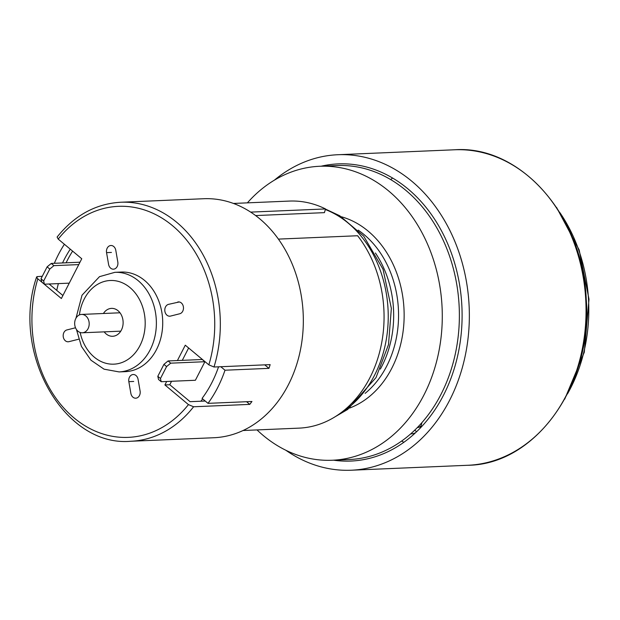 <?xml version="1.0" encoding="UTF-8"?>
<svg xmlns="http://www.w3.org/2000/svg" width="620" height="620" viewBox="0 0 620 620"><rect width="100%" height="100%" fill="white"/><g stroke="black" fill="none" stroke-linecap="round" stroke-linejoin="round"><path stroke-width="0.93" d="M417.314 427.606A7.975 6.301 -92.4 0 0 421.135 425.584M78.616 339.194A5.983 4.728 87.6 0 1 78.159 339.349L68.921 341.674A5.983 4.728 87.6 0 1 68.161 341.783A5.983 4.728 87.6 0 1 63.217 336.49A5.983 4.728 87.6 0 1 66.89 329.941L75.516 327.771M177.731 302.025A5.983 4.728 87.6 0 1 178.49 301.917A5.983 4.728 87.6 0 1 183.435 307.21A5.983 4.728 87.6 0 1 179.761 313.759L170.523 316.084A5.983 4.728 87.6 0 1 169.764 316.192A5.983 4.728 87.6 0 1 164.827 310.899A5.983 4.728 87.6 0 1 168.5 304.358L179.258 301.963M177.405 360.553L185.287 345.193L208.847 364.854A115.63 91.365 -92.4 0 0 172.616 225.781A115.63 91.365 -92.4 0 0 58.203 239.095L57.102 237.042M42.284 276.28L36.89 276.636L37.231 278.303L61.365 298.514L81.755 258.757L58.203 239.095M166.672 381.486L164.897 384.942L188.449 404.604L193.603 406.767L249.759 404.387A119.614 94.511 -92.4 0 0 251.953 401.489L208.002 403.349A119.614 94.511 -92.4 0 0 224.998 370.218L268.948 368.358A119.614 94.511 -92.4 0 0 270.149 364.63L213.993 367.009L208.847 364.854M119.087 371.915L125.434 371.644A49.84 39.378 -92.4 0 0 162.673 320.183A49.84 39.378 -92.4 0 0 121.218 272.056L114.871 272.327A49.84 39.378 87.6 0 1 156.325 320.455A49.84 39.378 87.6 0 1 119.087 371.915L104.067 369.179L90.962 360.212L81.414 346.394L76.469 329.53M138.074 379.332L140.097 391.057A5.983 4.728 87.6 0 1 135.733 398.195A5.983 4.728 87.6 0 1 130.867 393.39L128.836 381.656A5.983 4.728 87.6 0 1 133.199 374.519A5.983 4.728 87.6 0 1 138.074 379.332M108.578 264.368L106.555 252.642A5.983 4.728 87.6 0 1 110.918 245.504A5.983 4.728 87.6 0 1 115.793 250.317L117.816 262.043A5.983 4.728 87.6 0 1 113.452 269.181A5.983 4.728 87.6 0 1 108.578 264.368M188.635 347.983L182.288 360.344M171.554 381.277L169.779 384.733L190.069 401.675L205.236 401.039M49.112 283.999L62.899 295.515M193.603 406.767A119.614 94.511 87.6 0 1 130.835 441.254L213.846 437.736A119.614 94.511 -92.4 0 0 278.806 400.35A119.614 94.511 -92.4 0 0 294.182 269.08A119.614 94.511 -92.4 0 0 203.717 198.726L120.699 202.244A119.614 94.511 87.6 0 1 213.993 367.009M64.395 244.264A119.614 94.511 -92.4 0 0 54.343 263.306M103.416 313.495A13.958 11.028 87.6 0 1 111.507 308.38A13.958 11.028 87.6 0 1 121.629 315.549A13.958 11.028 87.6 0 1 121.388 330.08A13.958 11.028 87.6 0 1 112.685 336.272A13.958 11.028 87.6 0 1 104.191 331.863M70.277 249.17A110.841 87.583 -92.4 0 0 64.178 259.617A110.841 87.583 -92.4 0 0 62.535 262.958M208.002 403.349L202.074 398.396A110.841 87.583 -92.4 0 0 218.55 366.823M164.897 384.942L169.779 384.733M249.759 404.387L246.559 401.714M224.998 370.218L220.813 366.722M268.948 368.358L264.755 364.862M321.152 166.207A148.722 117.513 87.6 0 1 338.233 163.889A148.722 117.513 87.6 0 1 461.939 307.497A148.722 117.513 87.6 0 1 350.827 461.063A148.722 117.513 87.6 0 1 333.614 460.195M401.706 441.021A148.722 117.513 -92.4 0 0 403.845 442.324M392.646 178.072A148.722 117.513 -92.4 0 0 390.615 179.552M274.389 180.157A157.891 124.76 87.6 0 1 337.846 154.729A157.891 124.76 87.6 0 1 469.177 307.187A157.891 124.76 87.6 0 1 351.215 470.224A157.891 124.76 87.6 0 1 285.836 450.252M414.788 430.117A13.958 11.028 -92.4 0 0 416.648 431.698M421.809 422.755A13.958 11.028 87.6 0 1 419.655 428.722M415.64 432.651A13.958 11.028 87.6 0 1 411.564 433.837A13.958 11.028 87.6 0 1 410.758 433.837M53.917 265.647L49.778 269.065L43.656 280.992L44.4 284.2L41.749 281.984L41.005 278.775L47.12 266.848L51.266 263.438L53.917 265.647L78.763 264.601M44.4 284.2L69.246 283.146M51.266 263.438L79.98 262.214M49.778 269.065L47.12 266.848M41.005 278.775L43.656 280.992M170.725 363.165L166.586 366.583L160.464 378.502L161.208 381.719L195.385 380.269L204.902 361.716L202.252 359.499L168.067 360.949L170.725 363.165L204.902 361.716M161.208 381.719L158.55 379.502L157.813 376.294L163.928 364.366L168.067 360.949M166.586 366.583L163.928 364.366M157.813 376.294L160.464 378.502M78.011 331.243A9.191 7.262 87.6 0 1 74.904 321.083A9.191 7.262 87.6 0 1 81.538 314.425A9.191 7.262 87.6 0 1 85.847 315.967A9.191 7.262 87.6 0 1 88.955 326.128A9.191 7.262 87.6 0 1 82.313 332.785A9.191 7.262 87.6 0 1 78.011 331.243M200.857 401.225A109.647 86.637 -92.4 0 0 202.701 398.924M72.618 251.123A109.647 86.637 -92.4 0 0 66.108 262.803M58.389 283.611A109.647 86.637 -92.4 0 0 56.745 290.369M278.403 239.103L357.624 235.74A113.631 89.784 87.6 0 1 378.154 357.26A113.631 89.784 87.6 0 1 299.049 428.133L243.079 430.512M233.453 203.445L289.424 201.074A113.631 89.784 87.6 0 1 325.515 208.94L250.666 212.11M255.618 215.566L324.423 212.644L325.515 208.94M247.388 202.856A147.126 116.25 87.6 0 1 319.742 166.268A147.126 116.25 87.6 0 1 442.122 308.334A147.126 116.25 87.6 0 1 332.204 460.249A147.126 116.25 87.6 0 1 263.26 435.504A147.126 116.25 87.6 0 1 257.013 429.916M332.204 460.249L349.293 459.529A147.126 116.25 -92.4 0 0 455.529 352.904A147.126 116.25 -92.4 0 0 405.782 190.293A147.126 116.25 -92.4 0 0 336.831 165.54L319.742 166.268M37.812 278.845A115.63 91.365 -92.4 0 0 74.036 417.919A115.63 91.365 -92.4 0 0 188.449 404.604M80.151 332.467A41.866 33.077 -92.4 0 0 128.263 359.251A41.866 33.077 -92.4 0 0 136.183 294.237A41.866 33.077 -92.4 0 0 84.219 299.057A41.866 33.077 -92.4 0 0 79.406 314.921M133.719 381.447L128.836 381.656M111.437 252.433L106.555 252.642M351.215 470.224L467.922 465.271A157.891 124.76 -92.4 0 0 585.877 302.242A157.891 124.76 -92.4 0 0 454.545 149.776L337.846 154.729M567.509 393.84A145.925 115.305 -92.4 0 0 559.821 212.528M340.031 413.47A109.647 86.637 -92.4 0 0 387.88 306.536A109.647 86.637 -92.4 0 0 325.345 209.521M341.465 216.791A98.882 78.128 87.6 0 1 368.125 231.105A98.882 78.128 87.6 0 1 403.473 328.181A98.882 78.128 87.6 0 1 349.579 408.076M365.11 393.367A94.891 74.981 -92.4 0 0 363.987 234.515A94.891 74.981 -92.4 0 0 358.19 230.129M375.418 253.006A94.891 74.981 87.6 0 1 380.339 369.109M114.871 272.327L99.502 276.66L82.01 295.213L75.989 318.161M57.203 236.917C74.64 215.287 95.806 203.732 120.699 202.244M36.572 277.125C10.602 352.586 64.201 447.346 130.835 441.254M467.922 465.271C536.052 464.597 592.984 384.168 586.226 299.072C583.04 216.054 520.661 144.948 454.545 149.776M564.712 399.164L584.304 352.207L589 299.197L579.158 249.899L556.582 207.46M119.993 312.79L81.538 314.425M120.776 331.158L82.313 332.785M335.435 416.578L347.688 409.44L376.022 377.58L388.507 344.596L391.352 308.357L383.051 269.281L363.7 236.135L339.745 215.752L325.477 209.087"/></g></svg>
